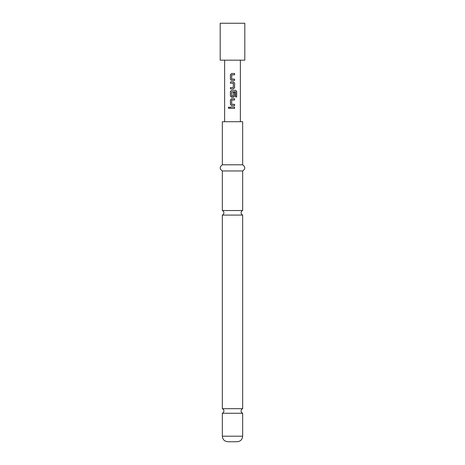 <?xml version="1.0" encoding="UTF-8"?>
<svg xmlns="http://www.w3.org/2000/svg" width="465" height="465" viewBox="0 0 465 465"><rect width="100%" height="100%" fill="white"/><g stroke="black" fill="none" stroke-linecap="round" stroke-linejoin="round"><path stroke-width="0.35" stroke-dasharray="2.33 1.74" d="M229.036 106.95L229.791 107.752L229.036 108.548M222.346 210.523L242.654 210.523M222.346 408.694L242.654 408.694M231.779 74.795L231.768 79.143M234.598 74.795L232.448 74.795M231.611 73.499L232.924 73.499M234.598 80.439L232.5 80.439M232.5 79.143L232.924 79.143M230.413 87.548L233.244 87.548M233.232 87.548L233.325 83.282L232.087 83.194M232.5 83.194L230.413 83.194M230.413 81.904L233.413 81.904M233.395 97.237L232.32 97.237M235.488 96.935L235.412 91.739L231.698 91.82L231.698 95.999L232.651 96.086M231.611 90.303L233.139 90.303M233.314 92.326L233.244 96.086M231.779 99.998L231.768 104.346M234.598 105.636L232.5 105.636M230.413 107.101L234.598 107.101M244.811 60.177L220.189 60.177M244.811 23.25L220.189 23.25M242.654 413.263L222.346 413.263M237.115 441.75L227.885 441.75M242.654 215.086L222.346 215.086M242.654 164.802L222.346 164.802M242.654 121.72L222.346 121.72M242.654 170.957L222.346 170.957M234.598 108.397L232.5 108.397M234.598 99.998L232.5 99.998M232.5 98.702L232.924 98.702M233.395 88.838L232.5 88.838M242.654 436.211L222.346 436.211"/><path stroke-width="0.7" d="M228.309 107.752L229.007 106.95L229.745 107.752L229.007 108.554L228.309 107.752M229.036 108.548L228.373 107.752L229.036 106.95M232.5 408.694L222.346 408.694A2.465 2.465 0 0 1 222.346 413.263L242.654 413.263A2.465 2.465 0 0 1 242.654 408.694L232.5 408.694M232.5 210.523L222.346 210.523A2.465 2.465 0 0 1 222.346 215.086L242.654 215.086A2.465 2.465 0 0 1 242.654 210.523L232.5 210.523M231.768 79.143L234.598 79.143L234.598 80.439L231.611 80.439L230.448 79.23L230.448 74.708L231.611 73.499L234.598 73.499L234.598 74.795L231.686 74.877L231.686 79.056L234.569 79.143L234.569 80.439M232.087 81.904L233.413 81.904L234.598 83.107L234.598 87.629L233.413 88.838L230.448 88.838L230.448 87.548M232.087 87.548L233.325 87.461L233.325 83.282L230.413 83.194L230.413 81.904L232.5 81.904M230.413 83.194L230.448 81.904M231.768 96.086L233.325 95.999L233.325 92.326L234.569 92.326L234.569 96.034L233.395 97.237L231.611 97.237L230.448 96.034L230.448 91.506L231.611 90.303L235.616 90.303L236.691 91.506L236.691 96.935L235.54 96.935L235.54 91.82L231.686 91.82L231.686 95.999L233.232 96.086M231.768 104.346L234.598 104.346L234.598 105.636L231.611 105.636L230.448 104.433L230.448 99.911L231.611 98.702L234.598 98.702L234.598 99.998L231.686 100.08L231.686 104.259L234.569 104.346L234.569 105.636M232.5 108.397L230.413 108.397L230.413 107.101L234.598 107.101L234.598 108.397L230.448 108.397L230.448 107.101M232.5 60.177L244.811 60.177L244.811 23.25L220.189 23.25L220.189 60.177L232.5 60.177M242.654 436.211L222.346 436.211C222.642 439.547 224.49 441.39 227.885 441.75L237.115 441.75C240.51 441.39 242.358 439.547 242.654 436.211L242.654 413.263M232.5 164.802L242.654 164.802L242.654 121.72L222.346 121.72L222.346 164.802L232.5 164.802M222.346 210.523L222.346 170.957L242.654 170.957C245.474 168.94 245.474 166.889 242.654 164.802M233.325 92.326L234.598 92.326L234.598 96.034L233.413 97.237M232.5 99.998L231.768 99.998M232.5 105.636L231.599 105.636L230.413 104.433L230.413 99.911L231.599 98.702L234.598 98.702M232.5 97.237L231.599 97.237L230.413 96.034L230.413 91.506L231.599 90.303M232.5 88.838L230.413 88.838L230.413 87.548L232.5 87.548M232.5 80.439L231.599 80.439L230.413 79.23L230.413 74.708L231.599 73.499M232.5 74.795L231.768 74.795M234.569 107.101L234.569 108.397M234.569 98.702L234.569 99.998M233.139 90.303L235.569 90.303L236.627 91.506L236.627 96.935L235.488 96.935M233.395 81.904L234.569 83.107L234.598 87.629M234.569 87.629L233.395 88.838M232.5 73.499L234.569 73.499L234.569 74.795M242.654 210.523L242.654 170.957M242.654 408.694L242.654 215.086M240.376 121.72L240.376 60.177M224.624 121.72L224.624 60.177M222.346 408.694L222.346 215.086M222.346 170.957C219.527 168.94 219.527 166.889 222.346 164.802M222.346 436.211L222.346 413.263"/></g></svg>
